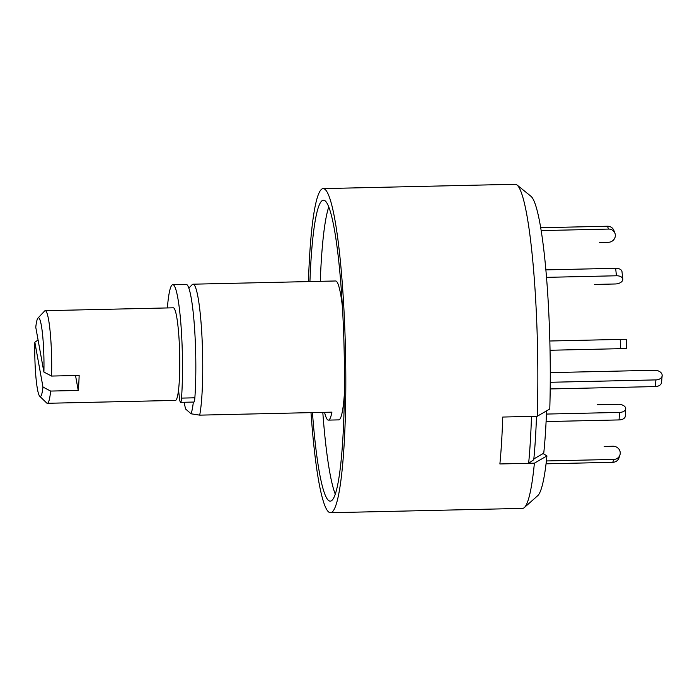 <?xml version="1.0" encoding="UTF-8"?>
<svg xmlns="http://www.w3.org/2000/svg" width="697" height="697" viewBox="0 0 697 697"><rect width="100%" height="100%" fill="white"/><g stroke="black" fill="none" stroke-linecap="round" stroke-linejoin="round"><path stroke-width="1.05" d="M546.927 455.925A150.439 17.294 -91.3 0 1 537.727 495.68L524.318 507.59A162.096 18.627 88.7 0 0 534.39 463.183L546.927 455.925L543.085 453.564L533.641 459.044M524.318 507.59A162.096 18.627 88.7 0 1 522.532 508.392L330.5 512.722A162.096 18.627 88.7 0 1 328.531 511.877A162.096 18.627 88.7 0 1 311.001 412.624M308.449 281.588A162.096 18.627 88.7 0 1 323.19 188.608L515.214 184.278A162.096 18.627 88.7 0 1 517.043 185.001A162.096 18.627 88.7 0 1 537.239 416.266L549.776 409.008A150.439 17.294 -91.3 0 0 530.975 196.293L517.043 185.001M534.39 463.183L499.888 463.958A162.096 18.627 -91.3 0 0 502.746 417.05L537.239 416.266M323.19 188.608A162.096 18.627 88.7 0 1 345.468 350.243A162.096 18.627 88.7 0 1 330.5 512.722M312.448 412.598A150.517 17.303 -91.3 0 0 330.239 501.152A150.517 17.303 -91.3 0 0 344.292 358.153A150.517 17.303 -91.3 0 0 325.272 200.963A150.517 17.303 -91.3 0 0 323.452 200.187A150.517 17.303 -91.3 0 0 309.93 281.562M328.775 206.957A150.517 17.303 -91.3 0 0 320.28 281.327M322.798 412.363A150.517 17.303 -91.3 0 0 335.257 494.138M188.852 288.157L192.128 284.681A69.473 7.981 88.7 0 1 193.043 284.193L335.623 280.978A69.473 7.981 88.7 0 1 342.401 306.541M344.379 394.04A69.473 7.981 88.7 0 1 338.759 419.882L328.409 420.117A69.473 7.981 88.7 0 1 327.564 419.76A69.473 7.981 88.7 0 1 324.541 412.319M193.043 284.193A69.473 7.981 88.7 0 1 201.982 336.93A69.473 7.981 88.7 0 1 199.69 415.142L331.92 412.154A69.473 7.981 88.7 0 1 328.409 420.117M199.69 415.142L191.065 413.791L185.559 408.973A62.521 7.188 88.7 0 1 184.243 402.265M193.348 402.064A62.521 7.188 88.7 0 1 191.065 413.791M167.376 307.935A69.473 7.981 88.7 0 1 172.804 284.655L186.143 284.35A69.473 7.981 88.7 0 1 194.254 323.992A69.473 7.981 88.7 0 1 194.864 397.804A11.579 1.333 88.7 0 1 193.932 402.047L180.593 402.352A11.579 1.333 88.7 0 1 179.46 398.083L178.929 393.491A11.579 1.333 88.7 0 1 178.598 389.431M172.804 284.655A69.473 7.981 88.7 0 1 180.915 324.297A69.473 7.981 88.7 0 1 181.525 398.109A11.579 1.333 88.7 0 1 180.593 402.352M550.203 388.943L655.319 386.574A6.944 4.792 5 0 0 661.558 382.374L662.15 375.692A6.944 4.792 5 0 0 654.544 370.273L550.29 372.625M550.264 382.278L655.912 379.9A6.944 4.792 5 0 0 662.15 375.692M546.422 414.07L619.52 412.415A6.944 4.06 3.5 0 0 625.714 408.773A6.944 4.06 3.5 0 0 618.047 404.286L597.198 404.757M546.091 421.572L619.058 419.925A6.944 4.06 3.5 0 0 625.261 416.275L625.714 408.773M543.669 453.921A143.573 16.501 -91.3 0 0 546.544 410.882M536.498 416.283A156.311 17.965 88.7 0 1 533.763 459.732L528.64 463.313A162.096 18.627 -91.3 0 0 531.489 416.397L502.746 417.05A162.096 18.627 88.7 0 1 499.888 463.958L528.64 463.313M546.387 460.944L613.726 459.428A6.944 6.561 18.2 0 0 619.929 454.993A6.944 6.561 18.2 0 0 612.933 446.228L604.194 446.42M546.047 463.819L612.776 462.311A6.944 6.561 18.2 0 0 618.98 457.877L619.929 454.993M594.489 284.446L615.329 283.975A6.944 4.06 -6.1 0 0 622.796 279.14L621.994 271.664A6.944 4.06 -6.1 0 0 615.643 268.301L545.89 269.878M599.594 242.504L608.333 242.303A6.944 6.561 -20.8 0 0 614.928 233.225L613.848 230.385A6.944 6.561 -20.8 0 0 607.453 226.237L540.724 227.745M541.194 230.602L608.525 229.078A6.944 6.561 -20.8 0 1 614.928 233.225M546.535 277.354L616.436 275.777A6.944 4.06 -6.1 0 1 622.796 279.14M549.846 341.007L626.403 339.273L626.612 348.535L620.461 348.674L620.252 339.413M550.055 350.26L620.461 348.674M38.074 339.979L34.85 342.253A39.363 4.522 -91.3 0 0 39.729 396.253A39.363 4.522 -91.3 0 0 42.979 387.062L50.637 391.069A46.316 5.323 88.7 0 1 47.318 403.293A46.316 5.323 88.7 0 1 46.751 403.058A46.316 5.323 88.7 0 1 46.69 402.997L39.729 396.253M34.85 342.253L42.979 387.062M45.227 310.688A46.316 5.323 88.7 0 1 51.543 376.058L43.894 372.05A39.363 4.522 -91.3 0 0 37.969 318.067L44.617 311.019A46.316 5.323 88.7 0 1 45.227 310.688L173.326 307.804A46.316 5.323 88.7 0 1 179.687 353.989A46.316 5.323 88.7 0 1 175.409 400.409L47.318 403.293M75.52 375.517L78.23 390.451A46.316 5.323 -91.3 0 0 79.144 375.439L51.543 376.058M78.23 390.451L50.637 391.069M37.969 318.067A39.363 4.522 -91.3 0 0 35.765 327.242L43.894 372.05M194.864 397.804L181.525 398.109M655.912 379.9L655.319 386.574M619.058 419.925L619.52 412.415M612.776 462.311L613.726 459.428M608.525 229.078L607.453 226.237M616.436 275.777L615.643 268.301"/></g></svg>
